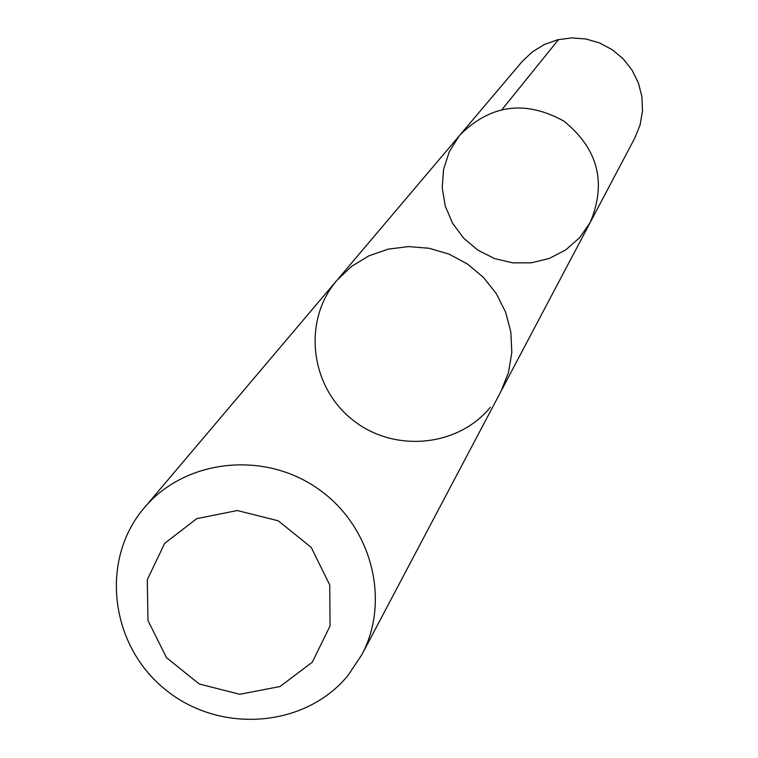<?xml version="1.0" encoding="UTF-8"?>
<svg xmlns="http://www.w3.org/2000/svg" width="758" height="758" viewBox="0 0 758 758"><rect width="100%" height="100%" fill="white"/><g stroke="black" fill="none" stroke-linecap="round" stroke-linejoin="round"><path stroke-width="1.14" d="M459.045 136.118L460.21 134.706C490.928 104.405 525.521 99.895 563.999 121.195C598.1 148.947 606.826 182.735 590.169 222.53L579.633 237.68L565.781 249.865L549.379 258.402L531.377 262.818L512.778 262.874L494.623 258.592L477.928 250.197L463.64 238.164L452.535 223.174L445.249 206.053L442.208 187.757L443.572 169.318L449.286 151.771L459.045 136.118M634.853 137.965L640.103 124.862L642.49 110.924L641.922 96.749L638.407 82.963L632.096 70.172L623.265 58.925L612.293 49.734L599.673 42.988L585.943 38.98L571.721 37.9L557.623 39.776L544.253 44.532L532.211 51.951L522.006 61.701L460.21 134.706C490.928 104.405 525.521 99.895 563.999 121.195C598.1 148.947 606.826 182.735 590.169 222.53L634.853 137.965M335.406 282.175C302.594 322.349 310.6 386.495 352.053 419.42C393.023 452.943 457.68 447.428 490.369 407.236M361.746 654.874L500.991 391.327L508.466 372.538L511.811 352.508L510.854 332.099L505.633 312.201L496.367 293.697L483.452 277.4L467.468 264.03L449.096 254.176L429.161 248.273L408.534 246.577L388.124 249.155L368.833 255.872L351.485 266.446L336.846 280.394L144.238 507.869C99.848 559.603 109.834 644.575 164.657 688.975C218.825 734.18 304.782 728.22 347.894 675.577L361.746 654.874C391.317 599.768 371.107 524.242 316.342 487.631C261.955 450.479 184.346 459.888 144.238 507.869M312.305 662.17L330.071 625.928L329.721 584.93L311.206 547.361L278.195 520.784L237.311 510.532L196.767 518.633L164.647 543.382L147.279 579.766L147.981 620.537L166.533 657.698L199.231 683.981L239.699 694.281L280.034 686.53L312.305 662.17M502.156 109.379L558.551 39.558M501.938 389.498L590.169 222.53M338.191 278.83L460.21 134.706"/></g></svg>
